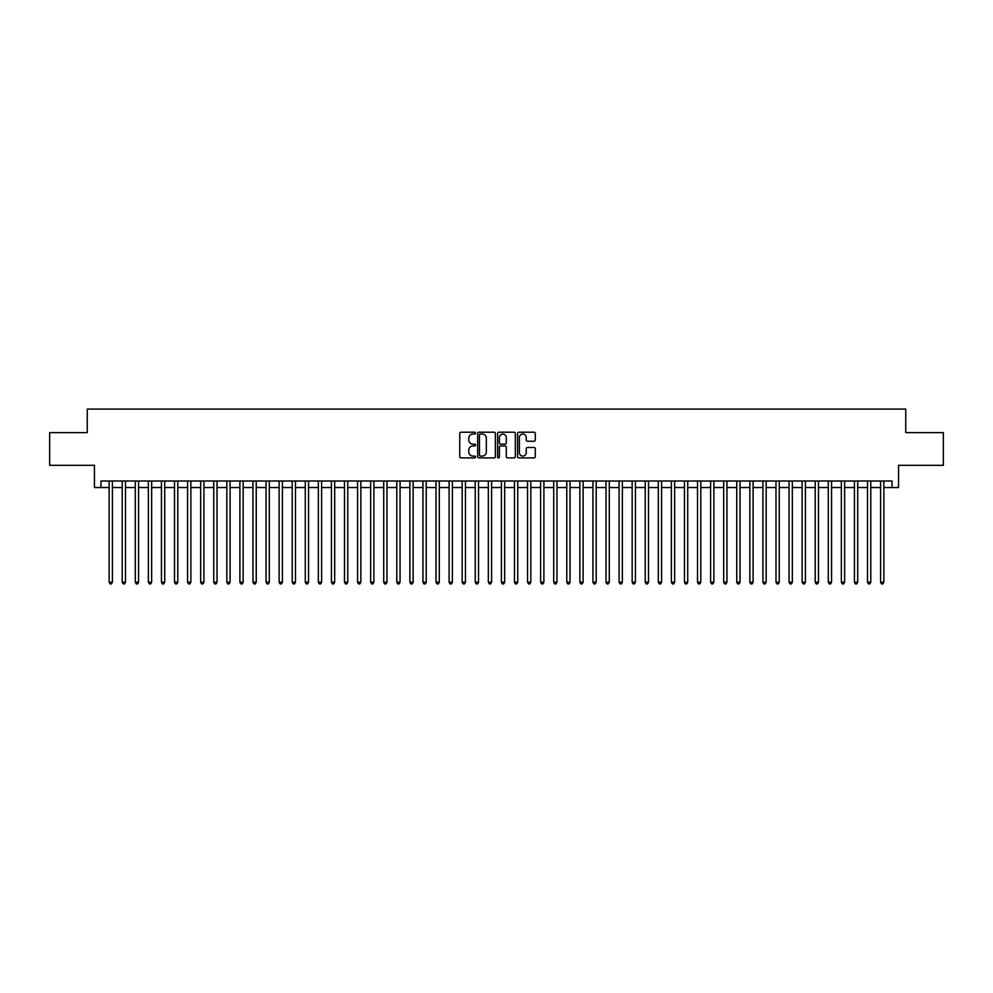 <?xml version="1.0" encoding="UTF-8"?>
<svg xmlns="http://www.w3.org/2000/svg" width="993" height="993" viewBox="0 0 993 993"><rect width="100%" height="100%" fill="white"/><g stroke="black" fill="none" stroke-linecap="round" stroke-linejoin="round"><path stroke-width="1.49" d="M475.585 433.109A0.894 0.894 0 0 0 474.679 432.216L461.05 432.216A1.278 1.278 0 0 0 459.759 433.494L459.759 456.594A1.278 1.278 0 0 0 461.05 457.885L474.679 457.885A0.894 0.894 0 0 0 475.585 456.979A0.894 0.894 0 0 0 474.679 456.085L472.916 456.085A4.109 4.109 0 0 1 468.808 451.976L468.808 450.052A4.109 4.109 0 0 1 472.916 445.944L474.679 445.944A0.894 0.894 0 0 0 475.585 445.05A0.894 0.894 0 0 0 474.679 444.144L472.916 444.144A4.109 4.109 0 0 1 468.808 440.048L468.808 438.124A4.109 4.109 0 0 1 472.916 434.015L474.679 434.015A0.894 0.894 0 0 0 475.585 433.109M534.011 441.264A1.278 1.278 0 0 0 535.289 439.973L535.289 433.494A1.278 1.278 0 0 0 534.011 432.216L518.867 432.216A1.278 1.278 0 0 0 517.576 433.494L517.576 456.594A1.278 1.278 0 0 0 518.867 457.885L534.011 457.885A1.278 1.278 0 0 0 535.289 456.594L535.289 448.774A1.278 1.278 0 0 0 534.011 447.483L527.531 447.483A1.278 1.278 0 0 0 526.24 448.774L526.24 452.659A3.438 3.438 0 0 1 522.814 456.085A3.438 3.438 0 0 1 519.376 452.659L519.376 437.441A3.438 3.438 0 0 1 522.814 434.015A3.438 3.438 0 0 1 526.24 437.441L526.24 439.973A1.278 1.278 0 0 0 527.531 441.264L534.011 441.264M100.976 487.538L100.976 481.009L892.024 481.009L892.024 487.538L898.566 487.538L898.566 465.32L943.35 465.32L943.35 432.625L905.753 432.625L905.753 409.091L87.247 409.091L87.247 432.625L49.65 432.625L49.65 465.32L94.434 465.32L94.434 487.538L109.143 487.538M495.383 433.494A1.278 1.278 0 0 0 494.092 432.216L478.949 432.216A1.278 1.278 0 0 0 477.67 433.494L477.67 456.594A1.278 1.278 0 0 0 478.949 457.885L494.092 457.885A1.278 1.278 0 0 0 495.383 456.594L495.383 433.494M498.908 432.216L514.051 432.216A1.278 1.278 0 0 1 515.33 433.494L515.33 456.594A1.278 1.278 0 0 1 514.051 457.885L507.572 457.885A1.278 1.278 0 0 1 506.281 456.594L506.281 447.235A1.278 1.278 0 0 0 505.003 445.944L500.708 445.944A1.278 1.278 0 0 0 499.417 447.235L499.417 456.979A0.894 0.894 0 0 1 498.523 457.885A0.894 0.894 0 0 1 497.617 456.979L497.617 433.494A1.278 1.278 0 0 1 498.908 432.216M112.408 487.538L122.213 487.538M125.49 487.538L135.296 487.538M138.561 487.538L148.367 487.538M151.644 487.538L161.449 487.538M164.714 487.538L174.52 487.538M177.784 487.538L187.59 487.538M190.867 487.538L200.673 487.538M203.937 487.538L213.743 487.538M217.02 487.538L226.826 487.538M230.091 487.538L239.896 487.538M243.161 487.538L252.967 487.538M256.244 487.538L266.05 487.538M269.314 487.538L279.12 487.538M282.397 487.538L292.203 487.538M295.467 487.538L305.273 487.538M308.538 487.538L318.343 487.538M321.62 487.538L331.426 487.538M334.691 487.538L344.497 487.538M347.773 487.538L357.579 487.538M360.844 487.538L370.65 487.538M373.914 487.538L383.72 487.538M386.997 487.538L396.803 487.538M400.067 487.538L409.873 487.538M413.15 487.538L422.956 487.538M426.22 487.538L436.026 487.538M439.291 487.538L449.097 487.538M452.374 487.538L462.179 487.538M465.444 487.538L475.25 487.538M478.527 487.538L488.333 487.538M491.597 487.538L501.403 487.538M504.667 487.538L514.473 487.538M517.75 487.538L527.556 487.538M530.821 487.538L540.626 487.538M543.903 487.538L553.709 487.538M556.974 487.538L566.78 487.538M570.044 487.538L579.85 487.538M583.127 487.538L592.933 487.538M596.197 487.538L606.003 487.538M609.28 487.538L619.086 487.538M622.35 487.538L632.156 487.538M635.421 487.538L645.227 487.538M648.503 487.538L658.309 487.538M661.574 487.538L671.38 487.538M674.657 487.538L684.462 487.538M687.727 487.538L697.533 487.538M700.797 487.538L710.603 487.538M713.88 487.538L723.686 487.538M726.95 487.538L736.756 487.538M740.033 487.538L749.839 487.538M753.104 487.538L762.909 487.538M766.174 487.538L775.98 487.538M779.257 487.538L789.063 487.538M792.327 487.538L802.133 487.538M805.41 487.538L815.216 487.538M818.48 487.538L828.286 487.538M831.551 487.538L841.356 487.538M844.633 487.538L854.439 487.538M857.704 487.538L867.51 487.538M870.787 487.538L880.592 487.538M883.857 487.538L892.024 487.538M480.364 434.015A0.894 0.894 0 0 0 479.458 434.909L479.458 455.191A0.894 0.894 0 0 0 480.364 456.085L482.226 456.085A4.109 4.109 0 0 0 486.334 451.976L486.334 438.124A4.109 4.109 0 0 0 482.226 434.015L480.364 434.015M506.281 437.503A3.438 3.438 0 0 0 502.855 434.078A3.438 3.438 0 0 0 499.417 437.503L499.417 442.866A1.278 1.278 0 0 0 500.708 444.144L505.003 444.144A1.278 1.278 0 0 0 506.281 442.866L506.281 437.503M112.408 481.009L112.408 582.208L109.143 582.208L109.143 481.009M112.408 582.208L111.427 583.909L110.124 583.909L109.143 582.208M125.49 481.009L125.49 582.208L122.213 582.208L122.213 481.009M125.49 582.208L124.51 583.909L123.194 583.909L122.213 582.208M138.561 481.009L138.561 582.208L135.296 582.208L135.296 481.009M138.561 582.208L137.58 583.909L136.277 583.909L135.296 582.208M151.644 481.009L151.644 582.208L148.367 582.208L148.367 481.009M151.644 582.208L150.663 583.909L149.347 583.909L148.367 582.208M164.714 481.009L164.714 582.208L161.449 582.208L161.449 481.009M164.714 582.208L163.733 583.909L162.43 583.909L161.449 582.208M177.784 481.009L177.784 582.208L174.52 582.208L174.52 481.009M177.784 582.208L176.804 583.909L175.5 583.909L174.52 582.208M190.867 481.009L190.867 582.208L187.59 582.208L187.59 481.009M190.867 582.208L189.886 583.909L188.571 583.909L187.59 582.208M203.937 481.009L203.937 582.208L200.673 582.208L200.673 481.009M203.937 582.208L202.957 583.909L201.653 583.909L200.673 582.208M217.02 481.009L217.02 582.208L213.743 582.208L213.743 481.009M217.02 582.208L216.04 583.909L214.724 583.909L213.743 582.208M230.091 481.009L230.091 582.208L226.826 582.208L226.826 481.009M230.091 582.208L229.11 583.909L227.807 583.909L226.826 582.208M243.161 481.009L243.161 582.208L239.896 582.208L239.896 481.009M243.161 582.208L242.18 583.909L240.877 583.909L239.896 582.208M256.244 481.009L256.244 582.208L252.967 582.208L252.967 481.009M256.244 582.208L255.263 583.909L253.947 583.909L252.967 582.208M269.314 481.009L269.314 582.208L266.05 582.208L266.05 481.009M269.314 582.208L268.333 583.909L267.03 583.909L266.05 582.208M282.397 481.009L282.397 582.208L279.12 582.208L279.12 481.009M282.397 582.208L281.416 583.909L280.1 583.909L279.12 582.208M295.467 481.009L295.467 582.208L292.203 582.208L292.203 481.009M295.467 582.208L294.487 583.909L293.183 583.909L292.203 582.208M308.538 481.009L308.538 582.208L305.273 582.208L305.273 481.009M308.538 582.208L307.557 583.909L306.254 583.909L305.273 582.208M321.62 481.009L321.62 582.208L318.343 582.208L318.343 481.009M321.62 582.208L320.64 583.909L319.324 583.909L318.343 582.208M334.691 481.009L334.691 582.208L331.426 582.208L331.426 481.009M334.691 582.208L333.71 583.909L332.407 583.909L331.426 582.208M347.773 481.009L347.773 582.208L344.497 582.208L344.497 481.009M347.773 582.208L346.793 583.909L345.477 583.909L344.497 582.208M360.844 481.009L360.844 582.208L357.579 582.208L357.579 481.009M360.844 582.208L359.863 583.909L358.56 583.909L357.579 582.208M373.914 481.009L373.914 582.208L370.65 582.208L370.65 481.009M373.914 582.208L372.934 583.909L371.63 583.909L370.65 582.208M386.997 481.009L386.997 582.208L383.72 582.208L383.72 481.009M386.997 582.208L386.016 583.909L384.701 583.909L383.72 582.208M400.067 481.009L400.067 582.208L396.803 582.208L396.803 481.009M400.067 582.208L399.087 583.909L397.783 583.909L396.803 582.208M413.15 481.009L413.15 582.208L409.873 582.208L409.873 481.009M413.15 582.208L412.169 583.909L410.854 583.909L409.873 582.208M426.22 481.009L426.22 582.208L422.956 582.208L422.956 481.009M426.22 582.208L425.24 583.909L423.937 583.909L422.956 582.208M439.291 481.009L439.291 582.208L436.026 582.208L436.026 481.009M439.291 582.208L438.31 583.909L437.007 583.909L436.026 582.208M452.374 481.009L452.374 582.208L449.097 582.208L449.097 481.009M452.374 582.208L451.393 583.909L450.077 583.909L449.097 582.208M465.444 481.009L465.444 582.208L462.179 582.208L462.179 481.009M465.444 582.208L464.463 583.909L463.16 583.909L462.179 582.208M478.527 481.009L478.527 582.208L475.25 582.208L475.25 481.009M478.527 582.208L477.546 583.909L476.23 583.909L475.25 582.208M491.597 481.009L491.597 582.208L488.333 582.208L488.333 481.009M491.597 582.208L490.616 583.909L489.313 583.909L488.333 582.208M504.667 481.009L504.667 582.208L501.403 582.208L501.403 481.009M504.667 582.208L503.687 583.909L502.384 583.909L501.403 582.208M517.75 481.009L517.75 582.208L514.473 582.208L514.473 481.009M517.75 582.208L516.77 583.909L515.454 583.909L514.473 582.208M530.821 481.009L530.821 582.208L527.556 582.208L527.556 481.009M530.821 582.208L529.84 583.909L528.537 583.909L527.556 582.208M543.903 481.009L543.903 582.208L540.626 582.208L540.626 481.009M543.903 582.208L542.923 583.909L541.607 583.909L540.626 582.208M556.974 481.009L556.974 582.208L553.709 582.208L553.709 481.009M556.974 582.208L555.993 583.909L554.69 583.909L553.709 582.208M570.044 481.009L570.044 582.208L566.78 582.208L566.78 481.009M570.044 582.208L569.063 583.909L567.76 583.909L566.78 582.208M583.127 481.009L583.127 582.208L579.85 582.208L579.85 481.009M583.127 582.208L582.146 583.909L580.831 583.909L579.85 582.208M596.197 481.009L596.197 582.208L592.933 582.208L592.933 481.009M596.197 582.208L595.217 583.909L593.913 583.909L592.933 582.208M609.28 481.009L609.28 582.208L606.003 582.208L606.003 481.009M609.28 582.208L608.299 583.909L606.984 583.909L606.003 582.208M622.35 481.009L622.35 582.208L619.086 582.208L619.086 481.009M622.35 582.208L621.37 583.909L620.066 583.909L619.086 582.208M635.421 481.009L635.421 582.208L632.156 582.208L632.156 481.009M635.421 582.208L634.44 583.909L633.137 583.909L632.156 582.208M648.503 481.009L648.503 582.208L645.227 582.208L645.227 481.009M648.503 582.208L647.523 583.909L646.207 583.909L645.227 582.208M661.574 481.009L661.574 582.208L658.309 582.208L658.309 481.009M661.574 582.208L660.593 583.909L659.29 583.909L658.309 582.208M674.657 481.009L674.657 582.208L671.38 582.208L671.38 481.009M674.657 582.208L673.676 583.909L672.36 583.909L671.38 582.208M687.727 481.009L687.727 582.208L684.462 582.208L684.462 481.009M687.727 582.208L686.746 583.909L685.443 583.909L684.462 582.208M700.797 481.009L700.797 582.208L697.533 582.208L697.533 481.009M700.797 582.208L699.817 583.909L698.513 583.909L697.533 582.208M713.88 481.009L713.88 582.208L710.603 582.208L710.603 481.009M713.88 582.208L712.9 583.909L711.584 583.909L710.603 582.208M726.95 481.009L726.95 582.208L723.686 582.208L723.686 481.009M726.95 582.208L725.97 583.909L724.667 583.909L723.686 582.208M740.033 481.009L740.033 582.208L736.756 582.208L736.756 481.009M740.033 582.208L739.053 583.909L737.737 583.909L736.756 582.208M753.104 481.009L753.104 582.208L749.839 582.208L749.839 481.009M753.104 582.208L752.123 583.909L750.82 583.909L749.839 582.208M766.174 481.009L766.174 582.208L762.909 582.208L762.909 481.009M766.174 582.208L765.193 583.909L763.89 583.909L762.909 582.208M779.257 481.009L779.257 582.208L775.98 582.208L775.98 481.009M779.257 582.208L778.276 583.909L776.96 583.909L775.98 582.208M792.327 481.009L792.327 582.208L789.063 582.208L789.063 481.009M792.327 582.208L791.347 583.909L790.043 583.909L789.063 582.208M805.41 481.009L805.41 582.208L802.133 582.208L802.133 481.009M805.41 582.208L804.429 583.909L803.114 583.909L802.133 582.208M818.48 481.009L818.48 582.208L815.216 582.208L815.216 481.009M818.48 582.208L817.5 583.909L816.196 583.909L815.216 582.208M831.551 481.009L831.551 582.208L828.286 582.208L828.286 481.009M831.551 582.208L830.57 583.909L829.267 583.909L828.286 582.208M844.633 481.009L844.633 582.208L841.356 582.208L841.356 481.009M844.633 582.208L843.653 583.909L842.337 583.909L841.356 582.208M857.704 481.009L857.704 582.208L854.439 582.208L854.439 481.009M857.704 582.208L856.723 583.909L855.42 583.909L854.439 582.208M870.787 481.009L870.787 582.208L867.51 582.208L867.51 481.009M870.787 582.208L869.806 583.909L868.49 583.909L867.51 582.208M883.857 481.009L883.857 582.208L880.592 582.208L880.592 481.009M883.857 582.208L882.876 583.909L881.573 583.909L880.592 582.208"/></g></svg>
